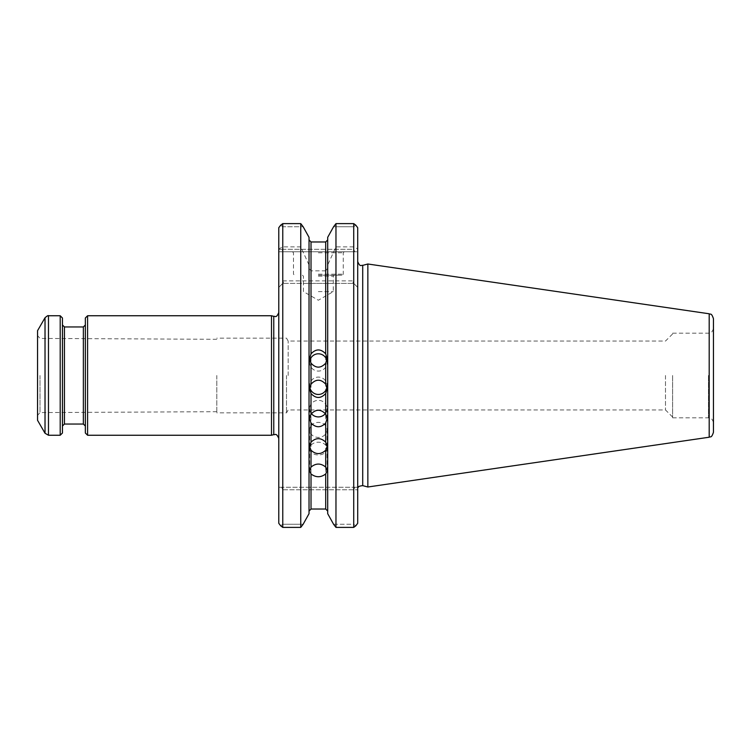 <?xml version="1.0" encoding="UTF-8"?>
<svg xmlns="http://www.w3.org/2000/svg" width="751" height="751" viewBox="0 0 751 751"><rect width="100%" height="100%" fill="white"/><g stroke="black" fill="none" stroke-linecap="round" stroke-linejoin="round"><path stroke-width="0.56" stroke-dasharray="3.75 2.82" d="M288.177 375.5L288.177 341.057L288.177 375.5M327.699 513.684L327.699 237.316M357.701 523.297L357.701 227.703M357.701 487.277L357.701 261.526L357.701 487.277L354.744 487.277L357.701 487.277M280.677 225.187L282.77 226.746L282.77 249.285L282.77 226.746L303.151 226.746L282.77 226.746L280.677 225.187L282.77 223.61L282.77 246.872L278.781 248.938L278.781 287.37L283.493 282.658L282.77 280.902L282.77 246.872L300.757 246.872L309.027 264.972L309.027 268.21L309.027 237.316L309.027 513.684L309.027 283.39L282.77 283.39L353.721 283.39L325.709 283.39L325.709 509.028L311.017 509.028L311.017 283.39L325.709 283.39M353.721 249.285L353.721 226.746L333.575 226.746L353.721 226.746L353.721 249.285L354.744 251.773L357.701 251.773L354.744 251.773L353.721 249.285L282.77 249.285L281.738 251.773L354.744 251.773L278.781 251.773L278.781 249.285L278.781 251.773L281.738 251.773L282.77 249.285L353.721 249.285M311.017 270.848L311.017 241.972L325.709 241.972L325.709 270.848L311.017 270.848L309.027 268.21M327.699 268.21L325.709 270.848M282.77 280.902L353.721 280.902L353.721 246.872L335.969 246.872L327.699 264.972M309.027 513.684L309.027 283.39L311.017 283.39M282.77 524.254L303.151 524.254L282.77 524.254L282.77 489.765L282.77 524.254L280.677 525.813L282.77 524.254M333.575 524.254L353.721 524.254L353.721 489.765L353.721 524.254L333.575 524.254L335.969 527.39L353.721 527.39L355.805 525.813L353.721 524.254L355.805 525.813M355.805 225.187L353.721 226.746L355.805 225.187L353.721 223.61L335.969 223.61L333.575 226.746M353.721 223.61L353.721 246.872L357.701 248.938M352.989 282.658L357.701 287.37L352.989 282.658L353.721 280.902M311.017 445.165A8.712 6.374 0 0 1 320.808 442.47A8.712 6.374 0 0 1 327.079 448.591A8.712 6.374 0 0 1 318.368 454.965A8.712 6.374 0 0 1 309.656 448.591A8.712 6.374 0 0 1 311.017 445.165M311.017 425.855A8.712 7.51 0 0 1 320.808 422.691A8.712 7.51 0 0 1 327.079 429.891A8.712 7.51 0 0 1 318.368 437.401A8.712 7.51 0 0 1 309.656 429.891A8.712 7.51 0 0 1 311.017 425.855M311.393 413.585A8.712 8.289 0 0 1 320.808 400.668A8.712 8.289 0 0 1 325.343 413.585M309.797 387.338A8.712 8.674 0 0 1 320.808 377.443A8.712 8.674 0 0 1 326.938 387.338M309.027 264.972L309.027 237.316M367.849 487.005L367.849 263.995M278.781 375.5L278.781 438.481L278.781 375.5M278.781 248.938L278.781 227.703M278.781 523.297L278.781 287.37L283.493 282.658M278.781 487.277L278.781 489.765L278.781 487.277L354.744 487.277L353.721 489.765L354.744 487.277L278.781 487.277M318.368 251.773L344.258 251.773L318.368 251.773M282.77 223.61L300.757 223.61L303.151 226.746M303.151 524.254L300.757 527.39L282.77 527.39L280.677 525.813M282.77 489.765L281.738 487.277L282.77 489.765L357.701 489.765L282.77 489.765M318.368 275.176L342.268 275.176L318.368 275.176M318.368 252.768L343.263 252.768L318.368 252.768M318.368 274.181L343.263 274.181L318.368 274.181M318.368 276.171L333.303 276.171L318.368 276.171M318.368 291.604L333.303 291.604L318.368 291.604M326.845 360.452A8.712 8.646 180 0 1 318.368 371.088A8.712 8.646 180 0 1 309.891 360.452M335.969 527.39L335.969 283.39M353.721 527.39L353.721 283.39M335.969 246.872L335.969 223.61M300.757 527.39L300.757 283.39M282.77 527.39L282.77 283.39M300.757 246.872L300.757 223.61M713.45 432.294L713.45 318.706M713.45 375.5L713.45 422.804L713.45 375.5M672.624 375.5L672.624 417.819L672.624 375.5M665.489 375.5L665.489 409.943L665.489 375.5M271.486 315.749L271.486 435.251M87.585 435.251L87.585 315.749M37.55 375.5L37.55 415.416L37.55 375.5M37.55 420.307L37.55 330.693M60.202 315.749L60.202 435.251M62.446 317.992L62.446 433.008M62.446 375.5L62.446 426.033L62.446 375.5M85.351 433.008L85.351 317.992M85.351 375.5L85.351 426.033L85.351 375.5M216.795 375.5L216.795 412.843L216.795 375.5M40.01 375.5L40.01 412.581L40.01 375.5M286.497 375.5L286.497 412.843L286.497 375.5M362.714 485.625L362.714 265.375M278.781 249.285L282.77 249.285L278.781 249.285M709.188 437.223L709.188 313.777M708.475 375.5L708.475 417.819L708.475 375.5M273.768 434.641L273.768 316.359M45.022 317.748L45.022 433.252M48.477 315.749L48.477 435.251M64.436 326.957L64.436 424.043M83.361 424.043L83.361 326.957M672.624 333.923L665.489 341.057L288.177 341.057L286.497 338.157L216.795 338.157M672.624 417.077L665.489 409.943L288.177 409.943L286.497 412.843L216.795 412.843M327.079 470.952L327.079 448.591M309.656 470.952L309.656 448.591M327.079 446.535L327.079 429.891M309.656 446.535L309.656 429.891M327.079 418.748L327.079 408.619M309.656 418.748L309.656 408.619M327.079 388.915L327.079 385.77M309.656 388.915L309.656 385.77M292.477 251.773L293.472 252.768L293.472 274.181L294.467 275.176M344.258 251.773L343.263 252.768L343.263 274.181L342.268 275.176M302.437 275.176L303.432 276.171L303.432 291.604L318.368 300.231L333.303 291.604L333.303 276.171L334.298 275.176M309.656 358.443L309.656 362.442M327.079 358.443L327.079 362.442M672.624 417.819L708.475 417.819C709.517 418.044 712.136 417.349 713.45 422.804M672.624 333.181L708.475 333.181C709.517 332.956 712.136 333.651 713.45 328.196M216.795 339.302L40.01 338.419L37.55 335.584M216.795 411.698L40.01 412.581L37.55 415.416"/><path stroke-width="1.13" d="M357.701 227.703L355.805 225.187L357.701 227.703L357.701 523.297L355.805 525.813L357.701 523.297M327.699 237.316L333.575 226.746L327.699 237.316L327.699 513.684L333.575 524.254L327.699 513.684M309.027 237.316L303.151 226.746L309.027 237.316L309.027 513.684L303.151 524.254L309.027 513.684M325.709 353.862L325.709 241.972L327.699 239.898L325.709 241.972L311.017 241.972L309.027 239.898L311.017 241.972L311.017 353.862C315.918 348.642 320.818 348.642 325.709 353.862L327.079 358.443L325.709 363.174C320.808 368.45 315.918 368.45 311.017 363.174L309.656 358.443L311.017 353.862M311.017 473.956L311.017 509.028L309.027 511.102L311.017 509.028L325.709 509.028L327.699 511.102L325.709 509.028L325.709 473.956C320.808 477.655 315.918 477.655 311.017 473.956L309.656 470.952L311.017 467.094C315.918 463.067 320.818 463.067 325.709 467.094L327.079 470.952L325.709 473.956M333.575 226.746L335.969 223.61L353.721 223.61L355.805 225.187M355.805 525.813L353.721 527.39L335.969 527.39L333.575 524.254M311.017 450.253C315.918 454.693 320.808 454.693 325.709 450.253L327.079 446.535L325.709 442.179C320.818 437.495 315.918 437.495 311.017 442.179L309.656 446.535L311.017 450.253L311.017 467.094M311.017 423.02C315.918 427.967 320.808 427.967 325.709 423.02L327.079 418.748L325.709 414.101C320.818 408.995 315.918 408.995 311.017 414.101L309.656 418.748L311.017 423.02L311.017 442.179M325.343 413.585A8.712 8.289 0 0 1 311.393 413.585M311.017 393.524C315.918 398.762 320.808 398.762 325.709 393.524L327.079 388.915L325.709 384.183C320.818 378.898 315.918 378.898 311.017 384.183L309.656 388.915L311.017 393.524L311.017 414.101M326.938 387.338A8.712 8.674 0 0 1 309.797 387.338M367.849 375.5L367.849 487.005L362.714 485.625L362.714 265.375L367.849 263.995L367.849 375.5M278.781 227.703L280.677 225.187L278.781 227.703L278.781 523.297L280.677 525.813L278.781 523.297M303.151 226.746L300.757 223.61L282.77 223.61L280.677 225.187M280.677 525.813L282.77 527.39L300.757 527.39L303.151 524.254M309.891 360.452A8.712 8.646 180 0 1 326.845 360.452M335.969 223.61L335.969 527.39M353.721 223.61L353.721 527.39M300.757 223.61L300.757 527.39M282.77 223.61L282.77 527.39M709.188 437.223L709.188 313.777C710.362 314.782 711.347 312.313 713.45 318.706L713.45 432.294C711.347 438.687 710.362 436.218 709.188 437.223L367.849 487.005M271.486 435.251L271.486 315.749L273.768 316.359L273.768 434.641L271.486 435.251L87.585 435.251L87.585 315.749L271.486 315.749M37.55 375.5L37.55 420.307L45.022 433.252L45.022 317.748L37.55 330.693L37.55 375.5M45.022 433.252L48.477 435.251L60.202 435.251L60.202 315.749L48.477 315.749C48.308 315.242 47.153 315.908 45.022 317.748M60.202 435.251L62.446 433.008L62.446 317.992L60.202 315.749M87.585 315.749L85.351 317.992L85.351 433.008L87.585 435.251M325.709 467.094L325.709 450.253M325.709 442.179L325.709 423.02M325.709 414.101L325.709 393.524M311.017 363.174L311.017 384.183M325.709 384.183L325.709 363.174M48.477 435.251L48.477 315.749M83.361 424.043L64.436 424.043L64.436 326.957L83.361 326.957L83.361 424.043L85.351 426.033M358.358 487.277C358.002 486.61 359.457 486.066 362.714 485.625M362.714 265.375C361.344 264.831 360.198 267.675 357.701 261.526M709.188 313.777L367.849 263.995M273.768 316.359C275.026 315.805 276.152 318.753 278.781 312.519M273.768 434.641C275.026 435.195 276.152 432.247 278.781 438.481M83.361 326.957L85.351 324.967M64.436 326.957L62.446 324.967M64.436 424.043L62.446 426.033"/></g></svg>
